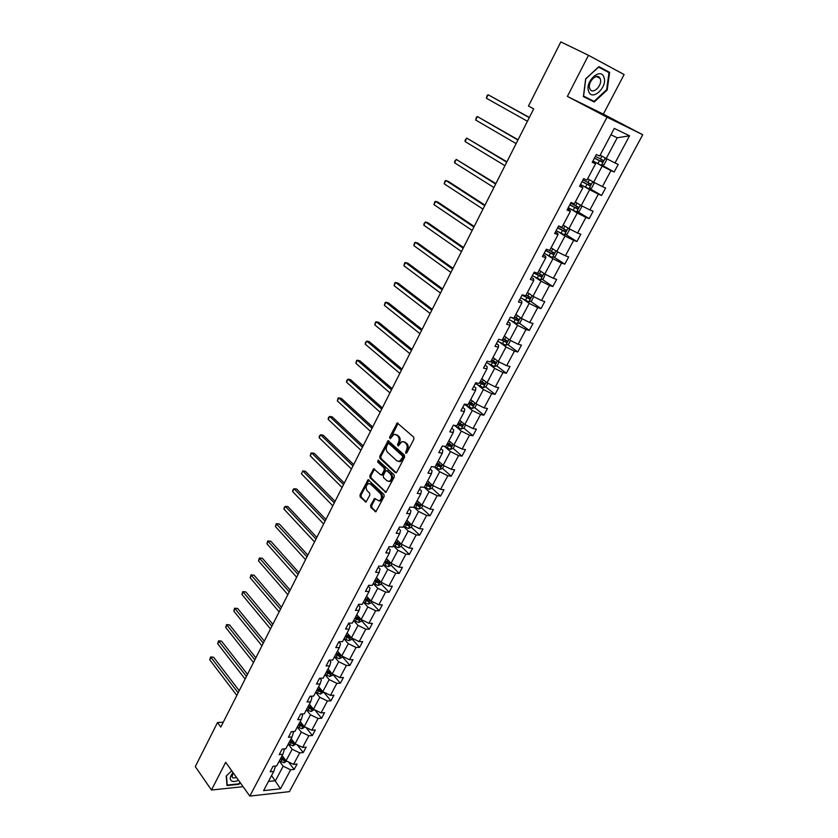 <?xml version="1.0" encoding="UTF-8"?>
<svg xmlns="http://www.w3.org/2000/svg" width="838" height="838" viewBox="0 0 838 838"><rect width="100%" height="100%" fill="white"/><g stroke="black" fill="none" stroke-linecap="round" stroke-linejoin="round"><path stroke-width="1.26" d="M405.718 453.211L406.797 452.866L413.899 439.185L413.689 437.101L397.222 422.981L389.555 437.206L390.246 438.756L393.944 434.377L396.468 434.932L397.757 436.095C399.307 437.855 399.517 440.044 398.417 442.674L397.505 444.433L398.218 445.994L401.915 441.616L404.513 442.181L405.822 443.354C407.383 445.135 407.603 447.345 406.482 449.996L405.718 453.211M370.626 505.398L370.815 507.451L375.853 511.798L384.139 496.484L383.94 494.41L368.112 479.724L359.994 494.912L360.172 496.944L365.976 502.067L369.83 495.206L369.642 493.163L367.149 490.733C365.452 487.831 365.871 485.453 368.416 483.589L370.553 484.102L380.442 493.655C382.17 496.557 381.761 498.956 379.205 500.852L374.513 498.516L370.626 505.398L371.695 505.503L371.883 507.556L376.073 511.683L375.015 511.599M225.673 762.287L211.448 790.014L195.285 766.581L217.513 722.534L220.813 727.07L533.691 108.898L528.485 106.038L560.832 41.9L588.486 55.298L567.378 96.422L607.037 117.205L249.829 796.1L225.673 762.287M395.253 472.622L396.772 472.161L404.586 457.129L404.377 455.055L388.109 440.746L379.771 456.301L379.97 458.334L395.253 472.622L396.227 472.747M394.3 476.916L385.909 492.419L370.019 477.744L369.83 475.712L373.727 468.788L380.62 474.758L382.097 474.308L384.275 470.097L384.076 468.044L377.697 462.052L378.043 460.167L394.101 474.842L394.3 476.916M211.448 790.014L243.093 786.673M567.378 96.422L603.329 114.136L624.111 74.551L588.486 55.298M274.675 766.142L275.262 766.938L273.775 771.431L270.14 771.777L273.041 766.299L276.666 765.963L282.846 754.305L279.222 754.609L282.144 749.067L285.768 748.774L292.012 736.99L288.387 737.251L291.352 731.658L294.966 731.406L301.282 719.496L297.658 719.716L300.653 714.049L304.267 713.84L310.647 701.804L307.033 701.982L310.06 696.252L313.663 696.095L320.116 683.923L316.502 684.049L319.561 678.267L323.164 678.152L329.68 665.854L326.087 665.927L329.177 660.082L332.77 660.019L339.359 647.575L335.766 647.606L338.898 641.688L342.491 641.678L349.142 629.097L345.56 629.076L348.723 623.095L352.306 623.137L359.041 610.42L355.459 610.347L358.654 604.303L362.236 604.387L369.045 591.534L365.473 591.408L368.699 585.291L372.271 585.427L379.164 572.427L375.592 572.249L378.86 566.059L382.421 566.258L389.387 553.111L385.836 552.87L389.136 546.617L392.697 546.868L399.736 533.565L396.185 533.282L399.537 526.955L403.078 527.259L410.201 513.809L406.66 513.464L410.044 507.063L413.584 507.43L420.791 493.823L417.261 493.414L420.676 486.941L424.206 487.36L431.497 473.596L427.977 473.135L431.444 466.588L434.953 467.07L442.328 453.138L438.819 452.614L442.328 445.984L445.826 446.539L453.285 432.45L449.797 431.853L453.337 425.149L456.825 425.767L464.378 411.51L460.89 410.85L464.482 404.073L467.96 404.744L475.596 390.319L472.129 389.597L475.754 382.736L479.221 383.479L486.951 368.877L483.495 368.091L487.161 361.147L490.618 361.953L498.442 347.183L494.996 346.324L498.715 339.296L502.151 340.176L510.07 325.228L506.634 324.296L510.394 317.183L513.83 318.136L521.844 303L518.418 302.005L522.231 294.798L525.646 295.824L533.754 280.51L530.349 279.431L534.204 272.141L537.598 273.24L545.81 257.737L542.427 256.585L546.324 249.2L549.707 250.373L558.024 234.682L554.651 233.456L558.6 225.977L561.963 227.234L570.385 211.344L567.022 210.034L571.024 202.471L574.376 203.802L582.892 187.712L579.561 186.319L583.604 178.662L586.946 180.065L595.567 163.777L592.246 162.31L596.352 154.548L599.662 156.046L614.296 128.413L629.548 135.798L615.019 162.97L618.224 164.416L614.16 172L610.954 170.585L602.386 186.612L605.602 187.974L601.59 195.464L598.363 194.133L589.9 209.961L593.136 211.249L589.177 218.645L585.94 217.388L577.571 233.027L580.828 234.231L576.911 241.543L573.653 240.359L565.399 255.81L568.667 256.941L564.802 264.159L561.523 263.059L553.363 278.321L556.652 279.379L552.829 286.512L549.539 285.475L541.474 300.559L544.773 301.544L541.002 308.594L537.692 307.63L529.731 322.536L533.041 323.447L529.312 330.413L525.992 329.523L518.125 344.25L521.456 345.099L517.769 351.981L514.427 351.153L506.655 365.703L509.996 366.489L506.351 373.287L503.01 372.533L495.321 386.915L498.673 387.627L495.069 394.352L491.707 393.661L484.113 407.876L487.486 408.525L483.924 415.177L480.551 414.538L473.041 428.595L476.413 429.182L472.904 435.75L469.51 435.184L462.094 449.074L465.478 449.597L462 456.092L458.606 455.589L451.263 469.311L454.667 469.783L451.232 476.204L447.827 475.754L440.568 489.329L443.983 489.738L440.579 496.086L437.164 495.698L429.988 509.116L433.414 509.473L430.051 515.747L426.626 515.412L419.534 528.684L422.97 528.988L419.639 535.189L416.203 534.906L409.195 548.031L412.631 548.272L409.342 554.41L405.896 554.19L398.961 567.169L402.418 567.357L399.16 573.422L395.714 573.255L388.853 586.087L392.31 586.223L389.094 592.225L385.627 592.11L378.849 604.795L382.317 604.879L379.132 610.818L375.665 610.755L368.95 623.304L372.428 623.346L369.286 629.212L365.808 629.191L359.167 641.615L362.655 641.594L359.544 647.407L356.056 647.439L349.488 659.726L352.976 659.663L349.896 665.403L346.408 665.487L339.914 677.638L343.412 677.523L340.364 683.211L336.866 683.337L330.444 695.351L333.943 695.205L330.926 700.83L327.428 700.997L321.069 712.887L324.578 712.688L321.593 718.26L318.084 718.47L311.799 730.233L315.308 729.992L312.354 735.502L308.845 735.754L302.623 747.402L306.142 747.119L303.22 752.566L299.7 752.859L293.541 764.382L297.061 764.057L294.18 769.452L290.65 769.787L280.5 788.788L263.593 790.643L273.775 771.431M607.037 117.205L642.715 134.729L289.424 791.638L249.829 796.1M288.23 744.123L292.179 749.245L286.041 760.778L282.134 755.635M286.041 760.778L293.541 764.382M292.179 749.245L299.7 752.859M283.569 748.952L284.291 749.895L282.846 754.305M297.281 727.038L301.282 732.108L295.081 743.777L291.121 738.666M295.081 743.777L302.623 747.402M301.282 732.108L308.845 735.754M292.546 731.574L293.405 732.663L292.012 736.99M306.425 709.765L310.489 714.804L304.225 726.588L300.203 721.518M304.225 726.588L311.799 730.233M310.489 714.804L318.084 718.47M301.617 713.997L302.623 715.254L301.282 719.496M315.675 692.303L319.791 697.3L313.454 709.21L309.379 704.192M313.454 709.21L321.069 712.887M319.791 697.3L327.428 700.997M310.762 696.221L311.935 697.656L310.647 701.804M325.018 674.663L329.187 679.618L322.787 691.654L318.66 686.678M322.787 691.654L330.444 695.351M329.187 679.618L336.866 683.337M320.001 678.256L321.352 679.869L320.116 683.923M334.456 656.835L338.699 661.737L332.225 673.909L328.035 668.965M332.225 673.909L339.914 677.638M338.699 661.737L346.408 665.487M329.313 660.072L330.863 661.894L329.68 665.854M344.009 638.807L348.304 643.668L341.757 655.965L337.505 651.074M341.757 655.965L349.488 659.726M348.304 643.668L356.056 647.439M338.824 641.814L340.49 643.71L339.359 647.575M353.657 620.581L358.015 625.399L351.405 637.833L347.089 632.983M351.405 637.833L359.167 641.615M358.015 625.399L365.808 629.191M348.535 623.462L350.211 625.337L349.142 629.097M363.409 602.166L367.83 606.932L361.147 619.502L356.768 614.704M361.147 619.502L368.95 623.304M367.83 606.932L375.665 610.755M358.339 604.9L360.047 606.754L359.041 610.42M373.277 583.541L377.76 588.266L371.004 600.972L366.562 596.216M371.004 600.972L378.849 604.795M377.76 588.266L385.627 592.11M368.259 586.129L369.987 587.972L369.045 591.534M383.249 564.707L387.795 569.379L380.965 582.232L376.461 577.529M380.965 582.232L388.853 586.087M387.795 569.379L395.714 573.255M378.284 567.158L380.043 568.971L379.164 572.427M393.326 545.674L397.945 550.294L391.032 563.283L386.465 558.632M391.032 563.283L398.961 567.169M397.945 550.294L405.896 554.19M388.434 547.968L390.215 549.759L389.387 553.111M403.528 526.421L408.211 530.988L401.224 544.124L396.584 539.525M401.224 544.124L409.195 548.031M408.211 530.988L416.203 534.906M398.689 528.558L400.501 530.339L399.736 533.565M413.836 506.948L418.581 511.463L411.521 524.756L406.818 520.199M411.521 524.756L419.534 528.684M418.581 511.463L426.626 515.412M409.059 508.928L410.892 510.688L410.201 513.809M424.258 487.255L429.087 491.717L421.933 505.157L417.167 500.663M421.933 505.157L429.988 509.116M429.087 491.717L437.164 495.698M419.545 489.078L421.409 490.817L420.791 493.823M434.461 467.038L439.699 471.742L432.471 485.338L427.631 480.897M432.471 485.338L440.568 489.329M439.699 471.742L447.827 475.754M430.156 469.008L432.052 470.715L431.497 473.596M445.125 446.905L450.435 451.546L443.124 465.3L438.211 460.921M443.124 465.3L451.263 469.311M450.435 451.546L458.606 455.589M440.893 448.697L442.82 450.383L442.328 453.138M455.914 426.532L461.298 431.109L453.903 445.02L448.917 440.704M453.903 445.02L462.094 449.074M461.298 431.109L469.51 435.184M451.755 428.155L453.704 429.821L453.285 432.45M466.818 405.927L472.286 410.442L464.807 424.51L459.748 420.257M464.807 424.51L473.041 428.595M472.286 410.442L480.551 414.538M462.733 407.362L464.713 409.007L464.378 411.51M477.849 385.092L483.411 389.534L475.837 403.769L470.694 399.569M475.837 403.769L484.113 407.876M483.411 389.534L491.707 393.661M473.847 386.339L475.858 387.952L475.596 390.319M489.015 363.996L494.661 368.374L486.993 382.777L481.777 378.64M486.993 382.777L495.321 386.915M494.661 368.374L503.01 372.533M485.097 365.054L487.14 366.646L486.951 368.877M500.317 342.669L506.037 346.963L498.285 361.534L492.995 357.47M498.285 361.534L506.655 365.703M506.037 346.963L514.427 351.153M496.473 343.528L498.547 345.088L498.442 347.183M511.746 321.08L517.549 325.301L509.714 340.05L504.34 336.048M509.714 340.05L518.125 344.25M517.549 325.301L525.992 329.523M507.985 321.74L510.091 323.279L510.07 325.228M523.31 299.229L529.207 303.377L521.278 318.304L515.81 314.376M521.278 318.304L529.731 322.536M529.207 303.377L537.692 307.63M519.644 299.69L521.781 301.198L521.844 303M535.011 277.127L541.002 281.191L532.968 296.296L527.427 292.441M532.968 296.296L541.474 300.559M541.002 281.191L549.539 285.475M531.439 277.378L533.607 278.855L533.754 280.51M546.858 254.752L552.944 258.743L544.815 274.026L539.19 270.245M544.815 274.026L553.363 278.321M552.944 258.743L561.523 263.059M543.37 254.783L545.58 256.239L545.81 257.737M558.841 232.105L565.022 236.012L556.799 251.484L551.079 247.776M556.799 251.484L565.399 255.81M565.022 236.012L573.653 240.359M555.458 231.917L557.699 233.341L558.024 234.682M570.982 209.186L577.256 212.999L568.929 228.669L563.126 225.045M568.929 228.669L577.571 233.027M577.256 212.999L585.94 217.388M567.693 208.777L569.966 210.16L570.385 211.344M583.269 185.984L589.638 189.713L581.205 205.572L575.318 202.021M581.205 205.572L589.9 209.961M589.638 189.713L598.363 194.133M580.074 185.345L582.892 187.712M595.703 162.488L602.176 166.133L593.639 182.181L587.648 178.724M593.639 182.181L602.386 186.612M602.176 166.133L610.954 170.585M592.613 161.619L595.567 163.777M629.548 135.798L617.239 137.788L606.22 158.508L600.144 155.135M606.22 158.508L615.019 162.97M603.329 114.136L642.715 134.729M223.285 722.188L217.513 722.534M268.474 781.445L275.44 780.723L283.16 766.194L279.274 761.04M271.596 775.538L280.5 788.788M617.239 137.788L610.923 134.771M283.16 766.194L290.65 769.787M601.998 165.17L614.16 172M589.774 188.56L601.59 195.464M577.675 211.658L589.177 218.645M565.723 234.483L576.911 241.543M553.897 257.036L564.802 264.159M542.196 279.316L552.829 286.512M530.622 301.324L541.002 308.594M519.183 323.08L529.312 330.413M507.87 344.575L517.769 351.981M496.683 365.818L506.351 373.287M485.611 386.821L495.069 394.352M468.945 402.889L470.432 404.105M474.664 407.582L483.924 415.177M458.145 423.284L460.345 425.138M463.843 428.103L472.904 435.75M447.461 443.449L449.933 445.607M443.972 446.245L450.446 449.346L453.169 448.372L462 456.092M436.902 463.393L439.489 465.708M442.516 468.411L451.232 476.204M426.93 483.536L429.108 485.537M431.989 488.187L440.579 496.086M417.408 503.806L418.801 505.125M421.587 507.755L430.051 515.747M407.823 523.729L408.598 524.483M411.29 527.102L419.639 535.189M401.119 546.229L409.342 554.41M391.053 565.147L399.16 573.422M381.101 583.866L389.094 592.225M371.255 602.375L379.132 610.818M361.513 620.686L369.286 629.212M351.876 638.797L359.544 647.407M342.344 656.709L349.896 665.403M332.916 674.443L340.364 683.211M323.667 692.083L330.926 700.83M314.774 709.849L321.593 718.26M305.933 727.405L312.354 735.502M297.165 744.773L303.22 752.566M288.471 761.952L294.18 769.452M594.205 101.995L607.194 89.991L609.635 72.382L598.898 66.631L585.647 78.845L583.395 96.6L594.205 101.995L589.952 99.293M231.738 770.771L226.218 776.051L226.993 785.562L238.84 784.337L240.38 782.87M406.608 453.128L407.551 450.153C408.672 447.502 408.452 445.292 406.88 443.522L405.822 443.354M403.654 441.647L406.88 443.522M395.651 434.419L398.825 436.263C400.365 438.023 400.585 440.212 399.475 442.841L398.532 445.785M398.102 423.242L390.571 438.536M388.979 440.998L380.84 456.448L381.039 458.48L396.269 472.726M402.628 457.422L402.491 455.966L388.916 443.553L387.868 443.899L386.926 445.732C385.836 448.33 386.046 450.509 387.565 452.269L396.793 460.795L399.422 461.382L402.628 457.422L403.696 457.569L403.549 456.123L402.491 455.966M388.853 443.501L389.984 443.711L403.549 456.123M398.783 461.518L400.491 461.539L402.732 459.423L401.674 459.266M403.696 457.569L402.732 459.423M385.082 492.22L386.088 492.335L371.087 477.88L370.019 477.744M374.576 469.029L370.899 475.848L371.087 477.88M381.814 474.999L383.165 474.444L385.333 470.244L385.145 468.191L378.755 462.188L377.697 462.052M378.818 460.502L378.755 462.188M387.009 480.834L389.23 481.347C391.849 479.43 392.278 477.011 390.508 474.099L386.947 470.757L385.459 471.218L383.28 475.429L383.479 477.482L387.009 480.834M388.822 481.452L390.299 481.483C392.917 479.566 393.347 477.147 391.576 474.235L390.508 474.099M386.831 470.652L391.576 474.235M375.361 498.736L371.695 505.503M378.839 500.946L380.274 500.967C382.83 499.071 383.249 496.683 381.51 493.771L380.442 493.655M369.841 483.631L371.622 484.228L381.51 493.771M368.961 479.965L361.063 495.028L361.241 497.06L366.196 501.941M604.889 70.444L598.751 66.768M583.405 96.517L589.606 99.617M606.649 89.708L594.058 101.346L583.583 96.108L585.762 78.908L598.594 67.082L608.996 72.644L606.649 89.708L607.194 89.991M604.942 70.078L609.635 72.382M605.57 158.141L606.492 160.131L604.083 164.667L601.349 165.327L592.916 161.043M529.365 117.456L488.114 94.746L486.386 98.256L527.437 121.248M594.435 158.162L602.019 162.048L603.266 160.477L595.399 156.339M603.266 160.477L601.757 159.639L600.406 161.147L594.488 158.078M529.27 117.645L488.114 94.746L487.108 95.459L486.386 98.256M593.168 181.919L594.006 183.616L591.618 188.089L588.884 188.78L580.504 184.538M518.073 139.757L477.377 116.545L475.67 120.012L516.135 143.602M582.001 181.689L589.533 185.554L590.78 184.014L582.955 179.887M589.324 183.197L587.951 184.632L582.075 181.563M517.936 140.03L477.377 116.545L476.403 117.215L475.67 120.012M580.944 205.415L581.666 206.808L579.309 211.239L576.575 211.951L568.237 207.74M506.917 161.807L466.756 138.092L465.069 141.528L504.947 165.683M569.725 204.922L577.204 208.777L578.45 207.269L570.668 203.152M577.036 206.483L575.643 207.834L569.809 204.765M506.739 162.163L466.756 138.092L465.132 140.093L465.069 141.528M603.957 77.306C600.741 66.778 584.536 81.715 588.653 91.426C591.995 101.702 607.875 87.026 603.957 77.306M600.228 78.866L599.977 78.301C597.19 72.152 587.082 82.281 589.753 88.535L589.983 89.038C592.759 95.186 602.826 85.183 600.228 78.866M233.048 772.615C229.958 776.334 229.444 779.099 231.518 780.922C233.215 781.896 235.541 781.655 238.474 780.209M233.236 772.877L232 776.774L232.786 777.853L236.714 777.748M240.108 782.493L238.683 783.855L227.203 785.049L226.459 775.82L231.738 770.782M568.897 228.648L569.473 229.727L567.148 234.095L564.414 234.839L556.128 230.66M495.887 183.595L456.26 159.409L454.594 162.802L493.896 187.523M557.595 227.884L565.022 231.717L566.268 230.23L558.517 226.124M564.896 229.476L563.492 230.754L557.699 227.695M495.667 184.046L456.26 159.409L454.667 161.346L454.594 162.802M556.987 251.578L557.427 252.364L555.133 256.69L552.399 257.455L544.155 253.306M484.982 205.153L448.34 181.406L445.879 180.484L444.224 183.836L482.971 209.112M545.611 250.562L552.986 254.375L554.232 252.919L548.89 250.091M552.891 252.186L551.477 253.39L545.727 250.332M484.71 205.666L445.879 180.484L444.978 181.018L444.224 183.836M545.245 274.246L543.265 279.002L540.531 279.798L532.329 275.681M474.193 226.449L438.075 202.199L435.613 201.329L433.979 204.65L472.171 230.46M533.764 272.968L541.097 276.77L542.333 275.335L537.766 272.926M541.034 274.623L539.609 275.765L533.9 272.706M473.889 227.056L435.613 201.329L434.733 201.832L433.979 204.65M533.659 296.642L531.533 301.051L528.799 301.879L520.649 297.783M463.529 247.514L427.925 222.772L425.453 221.944L423.839 225.233L461.487 251.568M522.064 295.112L529.354 298.894L530.58 297.49L526.034 295.081M529.302 296.788L527.888 297.867L522.221 294.819M463.194 248.195L425.453 221.944L423.955 223.725L423.839 225.233M522.126 318.733L519.937 322.85L517.214 323.688L509.106 319.634M452.991 268.349L417.879 243.125L415.407 242.35L413.804 245.597L450.928 272.434M511.337 317.445L517.748 320.755L518.973 319.372L514.438 316.984M517.716 318.691L516.302 319.707L512.898 317.874M452.604 269.103L415.407 242.35L414.58 242.769L413.804 245.597M510.562 340.469L508.488 344.376L505.754 345.246L497.688 341.223M442.569 288.953L407.949 263.258L405.466 262.524L403.885 265.74L440.474 293.07M501.732 340.071L506.267 342.354L507.493 341.003L502.978 338.615M506.257 340.333L504.853 341.296L502.287 339.914M442.139 289.78L405.466 262.524L404.66 262.902L403.885 265.74M499.134 361.964L497.164 365.661L494.441 366.562L486.417 362.561M432.251 309.327L398.123 283.181L395.63 282.479L394.07 285.664L430.145 313.485M490.785 361.639L494.933 363.702L496.159 362.372L491.655 360.005M494.933 361.723L493.53 362.624L490.995 361.251M431.8 310.228L395.63 282.479L394.845 282.825L394.07 285.664M487.842 383.196L485.977 386.706L483.243 387.617L475.272 383.647M422.048 329.47L388.403 302.885L385.909 302.235L384.359 305.378L419.932 333.671M479.608 382.757L483.725 384.81L484.94 383.5L480.457 381.143M483.736 382.861L482.353 383.71L479.828 382.338M421.556 330.444L385.909 302.235L385.145 302.539L384.359 305.378M476.675 404.178L474.916 407.498L472.192 408.431L464.252 404.492M411.961 349.404L378.786 322.379L376.283 321.771L374.754 324.882L409.824 353.636M468.547 403.633L472.653 405.665L473.868 404.377L469.395 402.031M472.663 403.748L471.291 404.555L468.788 403.183M411.437 350.452L376.283 321.771L375.539 322.043L374.754 324.882M465.645 424.929L463.98 428.05L461.256 429.004L453.526 425.18M401.989 369.118L369.265 341.674L366.761 341.097L365.242 344.177L399.831 373.381M457.621 424.258L461.707 426.28L462.911 425.013L458.459 422.677M461.717 424.405L460.366 425.149L457.873 423.787M401.423 370.228L366.761 341.097L365.431 342.564L365.242 344.177M453.169 448.372L454.73 445.428M392.111 388.623L359.848 360.759L357.334 360.235L355.836 363.273L389.942 392.917M446.822 444.653L450.886 446.664L452.08 445.418L447.649 443.093M450.896 444.81L449.556 445.523L447.083 444.15M391.524 389.796L357.334 360.235L356.632 360.434L355.836 363.273M443.951 465.708L442.485 468.463L439.761 469.458L434.377 466.986M382.348 407.917L350.525 379.656L348.011 379.164L346.523 382.18L380.159 412.244M436.148 464.818L440.18 466.818L441.385 465.582L436.965 463.278M440.201 464.996L438.882 465.656L436.42 464.294M381.719 409.154L348.011 379.164L346.733 380.536L346.523 382.18M433.288 485.747L431.916 488.324L429.203 489.34L424.311 487.171M372.69 427.003L341.307 398.354L338.782 397.893L337.316 400.878L370.49 431.361M425.589 484.762L429.601 486.742L430.795 485.527L426.395 483.233M429.622 484.94L428.323 485.558L425.882 484.207M372.03 428.312L338.782 397.893L338.123 398.029L337.316 400.878M422.75 505.555L421.472 507.964L418.759 509.001L413.888 506.854M363.126 445.889L332.173 416.853L329.648 416.434L328.192 419.388L360.916 450.278M415.145 504.466L419.147 506.435L420.33 505.241L415.952 502.957M419.147 506.435L415.459 503.889M362.435 447.262L329.648 416.434L328.423 417.722L328.192 419.388M412.327 525.154L411.144 527.385L408.431 528.443L403.581 526.316M353.667 464.577L323.143 435.163L320.608 434.786L319.173 437.708L351.436 468.987M404.827 523.96L408.797 525.918L409.981 524.735L405.613 522.472M408.797 525.918L405.152 523.352M352.955 466.001L320.608 434.786L319.414 436.022L319.173 437.708M402.031 544.522L400.931 546.586L398.218 547.664L393.378 545.569M344.313 483.065L314.198 453.295L311.663 452.949L310.238 455.841L342.072 487.507M394.614 543.234L398.574 545.171L399.757 544.009L395.4 541.757M398.574 545.171L394.949 542.605M343.559 484.553L311.663 452.949L311.055 452.981L310.238 455.841M391.838 563.681L390.822 565.577L388.109 566.677L383.301 564.603M335.053 501.365L305.346 471.228L302.811 470.925L301.397 473.784L332.791 505.827M384.527 562.298L388.455 564.225L389.628 563.073L385.302 560.842M388.455 564.225L384.872 561.638M334.268 502.905L302.811 470.925L301.397 473.784M381.761 582.62L380.829 584.369L378.127 585.479L373.329 583.426M325.888 519.476L296.589 488.994L294.044 488.722L292.651 491.56L323.615 523.97M374.544 581.143L378.451 583.059L379.624 581.928L375.309 579.707M378.451 583.059L374.9 580.472M325.081 521.068L294.044 488.722L292.912 489.832L292.651 491.56M371.789 601.359L370.951 602.951L368.238 604.083L363.472 602.051M316.816 537.399L287.905 506.581L285.37 506.341L283.988 509.148L314.533 541.914M364.666 599.788L368.563 601.694L369.726 600.574L365.42 598.363M368.563 601.694L365.043 599.097M315.978 539.044L285.37 506.341L284.26 507.409L283.988 509.148M361.932 619.89L361.168 621.325L358.465 622.477L353.72 620.466M307.839 555.133L279.326 523.98L276.781 523.781L275.409 526.557L305.545 559.669M354.903 618.235L358.769 620.12L359.931 619.02L355.647 616.82M358.769 620.12L355.281 617.512M306.98 556.841L276.236 523.698L279.326 523.98M275.409 526.557L276.236 523.698M352.19 638.221L351.499 639.509L348.797 640.672L344.072 638.682M298.957 572.689L270.821 541.222L268.275 541.044L266.913 543.799L296.642 577.246M345.235 636.482L349.09 638.357L350.253 637.268L345.979 635.078M349.09 638.357L345.633 635.728M298.066 574.449L267.751 540.939L270.821 541.222M266.913 543.799L267.751 540.939M342.543 656.353L341.935 657.484L339.233 658.668L334.53 656.709M290.158 590.057L262.399 558.276L259.853 558.139L258.513 560.863L287.843 594.645M335.682 654.52L339.516 656.384L340.668 655.316L336.415 653.148M339.516 656.384L336.09 653.755M289.246 591.869L259.351 558.003L262.399 558.276M258.513 560.863L259.351 558.003M333 674.286L332.476 675.281L329.774 676.476L325.081 674.538M281.453 607.267L254.071 575.172L251.515 575.067L250.185 577.759L279.127 611.876M326.233 672.38L330.046 674.234L331.188 673.165L326.956 671.008M330.046 674.234L326.642 671.594M280.51 609.121L251.023 574.899L254.071 575.172M250.185 577.759L251.023 574.899M323.562 692.031L320.42 694.094L315.737 692.178M272.842 624.289L245.817 591.9L243.261 591.827L241.941 594.498L270.496 628.919M316.879 690.041L320.671 691.884L321.813 690.826L317.592 688.689M320.671 691.884L317.298 689.234M271.868 626.196L242.79 591.638L245.817 591.9M241.941 594.498L242.79 591.638M314.229 709.587L311.149 711.525L306.499 709.629M264.305 641.143L237.636 608.472L235.08 608.419L233.781 611.07L261.948 645.794M307.619 707.513L311.39 709.346L312.532 708.309L308.332 706.183M311.39 709.346L308.059 706.685M263.31 643.102L234.63 608.21L237.636 608.472M233.781 611.07L234.63 608.21M304.99 726.955L301.994 728.777L297.354 726.902M255.862 657.83L229.549 624.876L226.983 624.855L225.694 627.473L253.495 662.512M298.464 724.807L302.214 726.619L303.356 725.603L299.166 723.487M302.214 726.619L298.915 723.959M254.846 659.841L226.543 624.614L229.549 624.876M225.694 627.473L226.543 624.614M295.845 744.144L292.923 745.841L288.303 743.987M247.493 674.36L221.536 641.122L218.969 641.133L217.691 643.731L245.125 679.052M294.096 742.51L290.095 740.603M289.403 741.913L293.143 743.725L294.285 742.751M293.143 743.725L289.864 741.054M246.456 676.413L218.54 640.861L221.536 641.122M217.691 643.731L218.54 640.861M286.795 761.145L283.946 762.737L279.347 760.904M239.218 690.721L213.596 657.212L211.029 657.254L209.762 659.82L236.829 695.425M284.972 759.375L281.118 757.552M280.437 758.851L284.155 760.642L285.297 759.804M284.155 760.642L280.908 757.961M238.16 692.817L210.621 656.961L213.596 657.212M209.762 659.82L210.621 656.961M407.551 450.153L406.482 449.996M405.571 442.349L404.513 442.181M398.574 444.59L397.505 444.433M399.475 442.841L398.417 442.674M398.825 436.263L397.757 436.095M397.537 435.1L396.468 434.932M390.623 437.373L389.555 437.206M397.547 423.85L396.489 423.672M406.639 451.912L405.571 451.755M381.039 458.48L379.97 458.334M380.84 456.448L379.771 456.301M388.455 441.584L387.397 441.417M389.984 443.711L388.916 443.553M370.899 475.848L369.83 475.712M374.115 469.563L373.046 469.427M383.165 474.444L382.097 474.308M385.333 470.244L384.275 470.097M385.145 468.191L384.076 468.044M388.015 470.893L386.947 470.757M374.932 499.249L373.853 499.134M371.622 484.228L370.553 484.102M366.164 501.972L365.159 501.868M361.241 497.06L360.172 496.944M361.063 495.028L359.994 494.912M368.511 480.488L367.442 480.363M371.883 507.556L370.815 507.451M601.422 165.306L605.298 158.005M600.417 158.948L601.914 156.119M597.923 163.651L599.453 160.77M600.406 161.147L602.019 162.048M588.957 188.76L592.728 181.657M587.93 182.495L589.397 179.73M585.469 187.136L586.977 184.287M587.951 184.632L589.533 185.554M576.649 211.93L580.315 205.027M575.601 205.75L577.026 203.058M573.171 210.338L574.659 207.531M575.643 207.834L577.204 208.777M564.487 234.818L568.049 228.114M563.419 228.732L564.812 226.103M561.02 233.257L562.487 230.481M563.492 230.754L565.022 231.717M552.472 257.434L555.929 250.918M551.383 251.431L552.745 248.865M549.016 255.904L550.472 253.16M551.477 253.39L552.986 254.375M540.604 279.777L543.956 273.45M539.494 273.858L540.824 271.344M537.148 278.279L538.593 275.566M539.609 275.765L541.097 276.77M528.872 301.858L532.13 295.709M527.751 296.013L529.05 293.562M525.426 300.381L526.851 297.71M527.888 297.867L529.354 298.894M517.276 323.667L520.45 317.707M516.145 317.906L517.402 315.517M513.851 322.232L515.255 319.582M516.302 319.707L517.748 320.755M505.827 345.225L508.896 339.442M504.665 339.547L505.901 337.222M502.402 343.821L503.795 341.202M504.853 341.296L506.267 342.354M494.504 366.531L497.489 360.927M493.331 360.937L494.535 358.654M491.089 365.148L492.461 362.571M493.53 362.624L494.933 363.702M483.317 387.596L486.208 382.149M482.122 382.065L483.306 379.844M479.912 386.234L481.263 383.689M482.353 383.71L483.725 384.81M472.255 408.41L475.062 403.13M471.05 402.963L472.203 400.794M468.861 407.079L470.202 404.555M471.291 404.555L472.653 405.665M461.329 428.983L464.043 423.871M460.104 423.609L461.225 421.493M457.936 427.684L459.266 425.191M460.366 425.149L461.707 426.28M450.519 449.325L453.149 444.37M449.283 444.025L450.373 441.961M447.146 448.047L448.456 445.586M449.556 445.523L450.886 446.664M439.835 469.437L442.38 464.629M438.578 464.2L439.646 462.188M436.472 468.191L437.761 465.75M438.882 465.656L440.18 466.818M429.266 489.319L431.738 484.668M427.998 484.155L429.046 482.196M425.914 488.093L427.191 485.684M428.323 485.558L429.601 486.742M418.822 508.98L421.21 504.476M417.544 503.889L418.56 501.972M415.48 507.776L416.737 505.398M408.494 528.422L410.809 524.064M407.195 523.394L408.19 521.529M405.163 527.238L406.409 524.881M398.28 547.643L400.522 543.433M396.971 542.678L397.935 540.866M394.949 546.491L396.185 544.155M388.183 566.656L390.34 562.581M386.863 561.764L387.795 559.983M384.862 565.524L386.088 563.22M378.189 585.458L380.284 581.52M376.859 580.629L377.77 578.901M374.879 584.348L376.094 582.064M368.311 604.051L370.333 600.249M366.96 599.285L367.851 597.599M365.012 602.972L366.206 600.71M358.538 622.445L360.487 618.779M357.177 617.742L358.046 616.098M355.249 621.387L356.433 619.156M348.87 640.641L350.745 637.1M347.498 636L348.346 634.397M345.591 639.604L346.754 637.393M339.306 658.637L341.118 655.232M337.924 654.059L338.751 652.498M336.038 657.62L337.19 655.442M329.847 676.444L331.586 673.165M328.454 671.929L329.25 670.41M326.579 675.449L327.731 673.291M320.483 694.063L322.169 690.9M319.079 689.601L319.865 688.124M317.225 693.089L318.367 690.952M311.223 711.504L312.836 708.456M309.809 707.094L310.573 705.659M307.975 710.54L309.096 708.424M302.057 728.746L303.618 725.813M300.633 724.399L301.376 722.995M298.82 727.813L299.931 725.718M292.986 745.81L294.484 743.002M291.551 741.515L292.273 740.153M289.759 744.898L290.859 742.824M284.019 762.706L285.454 760.003M282.574 758.463L283.275 757.143M280.803 761.805L281.882 759.762M397.945 423.106L397.222 422.981M388.811 440.861L388.109 440.746M400.491 461.539L399.422 461.382M374.387 468.871L373.727 468.788M382.495 475.083L381.426 474.947M390.299 481.483L389.23 481.347M375.173 498.589L374.513 498.516M380.274 500.967L379.205 500.852M368.762 479.807L368.112 479.724M589.617 183.344L590.78 184.014M577.55 206.724L578.45 207.269M596.394 76.52L599.977 78.301M565.514 229.769L566.268 230.23M553.583 252.5L554.232 252.919M541.757 274.948L542.333 275.335M530.056 297.123L530.58 297.49"/></g></svg>

